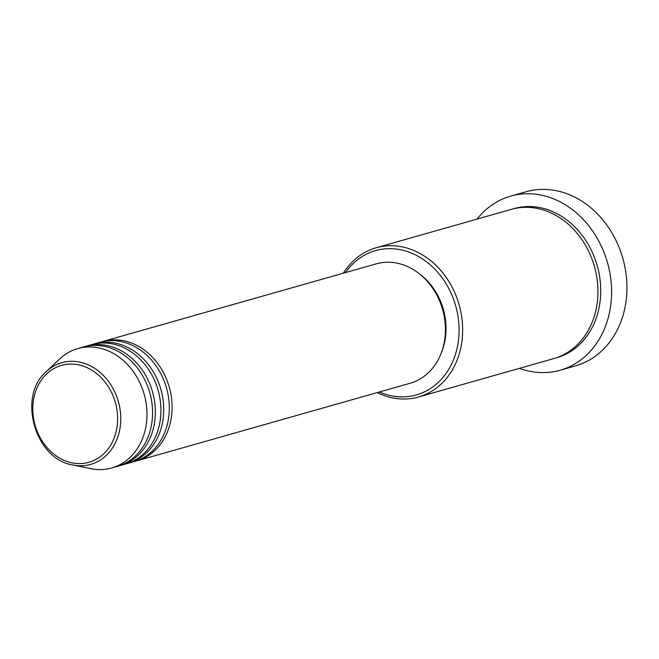 <?xml version="1.0" encoding="UTF-8"?>
<svg xmlns="http://www.w3.org/2000/svg" width="659" height="659" viewBox="0 0 659 659"><rect width="100%" height="100%" fill="white"/><g stroke="black" fill="none" stroke-linecap="round" stroke-linejoin="round"><path stroke-width="0.99" d="M101.511 341.881A62.053 51.386 74.2 0 1 102.895 341.461A62.053 51.386 74.2 0 1 115.449 339.838A62.053 51.386 74.2 0 1 170.986 394.56A62.053 51.386 74.2 0 1 136.792 460.855A62.053 51.386 74.2 0 1 135.392 461.226M93.141 344.253A62.053 51.386 74.2 0 1 94.525 343.833L100.102 342.252A62.053 51.386 74.2 0 1 112.656 340.629A62.053 51.386 74.2 0 1 168.193 395.351A62.053 51.386 74.2 0 1 133.999 461.646L128.423 463.228A62.053 51.386 74.2 0 1 127.022 463.606M94.525 343.833A62.053 51.386 74.2 0 1 107.079 342.219A62.053 51.386 74.2 0 1 162.616 396.932A62.053 51.386 74.2 0 1 128.423 463.228M84.772 346.634A62.053 51.386 74.2 0 1 86.164 346.214L91.741 344.624A62.053 51.386 74.2 0 1 104.295 343.009A62.053 51.386 74.2 0 1 159.824 397.723A62.053 51.386 74.2 0 1 125.638 464.018L120.062 465.608A62.053 51.386 74.2 0 1 118.653 465.979M86.164 346.214A62.053 51.386 74.2 0 1 98.71 344.591A62.053 51.386 74.2 0 1 154.247 399.305A62.053 51.386 74.2 0 1 120.062 465.608M46.328 371.561L59.615 359.015A62.053 51.386 74.2 0 1 77.795 348.586L83.372 347.005A62.053 51.386 74.2 0 1 95.926 345.382A62.053 51.386 74.2 0 1 151.463 400.095A62.053 51.386 74.2 0 1 117.269 466.399L111.692 467.981A62.053 51.386 74.2 0 1 99.138 469.603A62.053 51.386 74.2 0 1 90.744 468.664L72.844 464.974C34.993 459.381 17.052 396.207 46.328 371.561A52.868 43.782 74.2 0 1 72.506 361.297A52.868 43.782 74.2 0 1 120.613 414.33A52.868 43.782 74.2 0 1 79.994 465.773A52.868 43.782 74.2 0 1 72.844 464.974M379.378 391.981A74.986 62.094 -105.8 0 0 401.273 396.858A74.986 62.094 -105.8 0 0 458.878 323.89A74.986 62.094 -105.8 0 0 390.647 248.674A74.986 62.094 -105.8 0 0 345.481 272.587M343.331 273.197A77.573 64.236 74.2 0 1 376.165 247.751A77.573 64.236 74.2 0 1 391.858 245.725A77.573 64.236 74.2 0 1 461.275 314.121A77.573 64.236 74.2 0 1 418.539 396.99A77.573 64.236 74.2 0 1 402.847 399.016A77.573 64.236 74.2 0 1 377.228 392.591M560.125 370.234L575.464 365.877A90.497 74.937 -105.8 0 0 625.325 269.193A90.497 74.937 -105.8 0 0 544.342 189.397A90.497 74.937 -105.8 0 0 526.03 191.761L510.692 196.118A90.497 74.937 74.2 0 1 529.004 193.754A90.497 74.937 74.2 0 1 609.987 273.551A90.497 74.937 74.2 0 1 560.125 370.234A90.497 74.937 74.2 0 1 541.822 372.599A90.497 74.937 74.2 0 1 519.465 368.34M376.165 247.751L511.433 209.348A77.573 64.236 74.2 0 1 527.126 207.321A77.573 64.236 74.2 0 1 596.543 275.717A77.573 64.236 74.2 0 1 553.807 358.587L418.539 396.99M102.895 341.461L376.223 263.864A62.053 51.386 74.2 0 1 388.777 262.241A62.053 51.386 74.2 0 1 444.306 316.954A62.053 51.386 74.2 0 1 410.12 383.258L136.792 460.855M477.091 219.093A90.497 74.937 74.2 0 1 510.692 196.118M77.795 348.586A62.053 51.386 74.2 0 1 90.349 346.964A62.053 51.386 74.2 0 1 145.878 401.685A62.053 51.386 74.2 0 1 111.692 467.981M419.124 273.617A59.475 49.244 74.2 0 1 441.497 352.408M71.65 364.056A50.372 41.715 -105.8 0 0 32.95 413.069A50.372 41.715 -105.8 0 0 78.783 463.598A50.372 41.715 -105.8 0 0 117.483 414.585A50.372 41.715 -105.8 0 0 71.65 364.056M512.834 208.969A77.573 64.236 74.2 0 1 529.918 206.531A77.573 64.236 74.2 0 1 599.484 275.783A77.573 64.236 74.2 0 1 555.199 358.175"/></g></svg>

